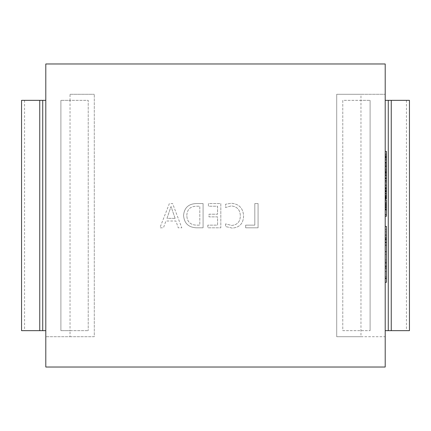 <?xml version="1.0" encoding="UTF-8"?>
<svg xmlns="http://www.w3.org/2000/svg" width="431" height="431" viewBox="0 0 431 431"><rect width="100%" height="100%" fill="white"/><g stroke="black" fill="none" stroke-linecap="round" stroke-linejoin="round"><path stroke-width="0.32" stroke-dasharray="2.15 1.62" d="M385.206 183.821L385.206 192.269L385.206 183.821L386.418 183.821L386.418 185.422L385.206 185.422M385.206 204.294L385.206 201.11L385.206 204.294L386.418 204.294L386.418 207.327L386.418 202.656L386.418 208.184L386.418 204.294M385.206 202.699L385.206 208.184L385.206 202.699L386.418 202.699M386.418 209.795L386.418 216.292L385.206 216.292L385.206 209.665L385.206 216.292L385.206 209.795L385.206 216.292L386.418 216.292L386.418 209.795L385.206 209.795M385.206 203.475L385.206 209.288L385.206 203.475L386.418 203.475L386.418 200.059L385.206 200.059L385.206 207.618L385.206 200.059L386.418 200.059L386.418 207.618L385.206 207.618M360.962 336.719L385.206 336.719L385.206 63.977L45.794 63.977L45.794 367.023L385.206 367.023L385.206 336.719L336.719 336.719L336.719 94.281L385.206 94.281L360.962 94.281L360.962 100.342L342.78 100.342L342.78 330.658L370.1 330.658L342.78 330.658L342.78 100.342L370.1 100.342L360.962 100.342L360.962 336.719L336.719 336.719L336.719 94.281L360.962 94.281M385.206 197.592L385.206 190.965L385.206 197.592L386.418 197.592L386.418 190.965L385.206 190.965L386.418 190.955L386.418 192.269L385.206 192.269M385.206 191.596L385.206 196.003L385.206 191.596L386.418 191.596L385.206 191.596M385.206 188.633L385.206 180.46L385.206 188.633L386.418 188.633L386.418 178.601L386.418 182.157L385.206 182.157L385.206 175.525L385.206 182.157L386.418 182.157L386.418 175.525L385.206 175.525L386.418 175.525L386.418 180.567L385.206 180.567L385.206 166.824L385.206 180.567L386.418 180.567L386.418 163.16M385.206 178.601L385.206 180.46L385.206 178.601M385.206 196.482L385.206 199.02L385.206 194.661L385.206 196.482L386.418 196.482L386.418 199.02L385.206 199.02L385.206 193.072L385.206 199.009M385.206 193.497L385.206 197.42L385.206 193.497L386.418 193.497L385.206 193.497M385.206 173.197L385.206 165.019L385.206 173.197L386.418 173.197L385.206 173.197M385.206 163.16L385.206 165.019L385.206 163.16M385.206 151.389L385.206 162.476L385.206 151.389M385.206 226.388L385.206 282.305L385.206 226.388M385.206 256.714L385.206 242.254L385.206 256.714L386.418 256.714L386.418 263.287L386.418 242.254L386.418 256.714M225.548 223.888L225.548 226.55L232.217 228.101C239.517 227.53 243.305 223.544 243.58 216.141C243.192 208.232 239.081 203.938 231.253 203.265L225.548 204.229L225.548 207.478L231.226 205.926C237.158 206.524 240.191 209.865 240.331 215.942C240.229 221.701 237.373 224.869 231.77 225.44L225.548 223.888L225.548 226.55L232.217 228.101C239.517 227.53 243.305 223.544 243.58 216.141C243.192 208.232 239.081 203.938 231.253 203.265L225.548 204.229L225.548 207.478L231.226 205.926C237.158 206.524 240.191 209.865 240.331 215.942C240.229 221.701 237.373 224.869 231.77 225.44L225.548 223.888M196.488 227.805L203.076 227.805L203.076 203.561L196.234 203.561C188.503 203.874 184.279 207.817 183.563 215.381C184.182 223.28 188.492 227.423 196.488 227.805L203.076 227.805L203.076 203.561L196.234 203.561C188.503 203.874 184.279 207.817 183.563 215.381C184.182 223.28 188.492 227.423 196.488 227.805M70.037 336.719L94.281 336.719L94.281 94.281L94.281 336.719L45.794 336.719L70.037 336.719L70.037 330.658L88.22 330.658L60.9 330.658L70.037 330.658L70.037 100.342L88.22 100.342L88.22 330.658L88.22 100.342L60.9 100.342L70.037 100.342L70.037 94.281L94.281 94.281L70.037 94.281M169.372 203.561L159.912 227.805L163.457 227.805L165.913 221.006L175.929 221.006L178.24 227.805L181.79 227.805L172.626 203.561L169.372 203.561L159.912 227.805L163.457 227.805L165.913 221.006L175.929 221.006L178.24 227.805L181.79 227.805L172.626 203.561L169.372 203.561M207.807 225.144L207.807 227.805L220.817 227.805L220.817 203.561L208.399 203.561L208.399 206.223L217.563 206.223L217.563 214.207L208.992 214.207L208.992 216.868L217.563 216.868L217.563 225.144L207.807 225.144L207.807 227.805L220.817 227.805L220.817 203.561L208.399 203.561L208.399 206.223L217.563 206.223L217.563 214.207L208.992 214.207L208.992 216.868L217.563 216.868L217.563 225.144L207.807 225.144M245.654 225.144L245.654 227.805L258.067 227.805L258.067 203.561L254.818 203.561L254.818 225.144L245.654 225.144L245.654 227.805L258.067 227.805L258.067 203.561L254.818 203.561L254.818 225.144L245.654 225.144M45.794 330.658L21.55 330.658M45.794 100.342L21.55 100.342M385.206 100.342L409.45 100.342M385.206 330.658L409.45 330.658M175.11 218.345L167.002 218.345L171.026 206.519L175.11 218.345L167.002 218.345L171.026 206.519L175.11 218.345M186.817 215.452C187.092 209.498 190.238 206.422 196.25 206.223L199.822 206.223L199.822 225.144L196.385 225.144C190.227 224.858 187.038 221.626 186.817 215.452C187.092 209.498 190.238 206.422 196.25 206.223L199.822 206.223L199.822 225.144L196.385 225.144C190.227 224.858 187.038 221.626 186.817 215.452M386.418 214.703L385.206 214.703L386.418 214.703L385.206 214.703L386.418 214.703L386.418 210.296L385.206 210.296L386.418 210.296L386.418 214.703L385.206 214.703M386.418 207.618L386.418 200.059L385.206 200.059M386.418 209.288L386.418 203.475M386.418 196.003L385.206 196.003L386.418 196.003L386.418 191.596L386.418 196.003L385.206 196.003L386.418 196.003L386.418 191.245L386.418 196.003M386.418 191.245L385.206 191.245M386.418 185.179L386.418 180.271L386.418 185.179L385.206 185.179L385.206 187.043L385.206 180.271L385.206 185.179M386.418 187.043L385.206 187.043L386.418 187.043M386.418 180.271L385.206 180.271M386.418 176.155L386.418 180.567L386.418 175.805L386.418 177.917L386.418 176.155L385.206 176.155M386.418 174.469L386.418 170.331L386.418 174.469L385.206 174.469L385.206 170.331L385.206 174.469M386.418 174.97L385.206 174.97M386.418 169.841L385.206 169.841M386.418 168.58L385.206 168.58M386.418 170.331L385.206 170.331M386.418 172.195L385.206 172.195M386.418 172.384L385.206 172.384M386.418 172.422L385.206 172.422M386.418 172.626L385.206 172.626M385.206 216.292L386.418 216.292L386.418 209.665L385.206 209.665M386.418 209.945L385.206 209.945L386.418 209.945M386.418 206.212L386.418 202.656L386.418 206.212L385.206 206.212L385.206 206.621L385.206 202.656L385.206 206.212M386.418 207.327L385.206 207.327L386.418 207.327M386.418 202.656L385.206 202.656M386.418 208.184L385.206 208.184M386.418 201.11L385.206 201.11L386.418 201.11M386.418 206.621L385.206 206.621M386.418 203.319L385.206 203.319M385.206 196.671L386.418 196.671L386.418 193.072L385.206 193.072M386.418 193.072L386.418 195.582L385.206 195.582L386.418 195.582L386.418 197.42L385.206 197.42M386.418 197.42L386.418 196.951L385.206 196.951M386.418 196.951L386.418 198.023M386.418 196.671L386.418 194.661L385.206 194.661M386.418 194.661L386.418 196.482M386.418 185.422L386.418 187.824L385.206 187.824M386.418 187.824L385.206 188.013M386.418 188.013L385.206 188.056M386.418 188.056L385.206 188.245M386.418 188.245L386.418 188.633M386.418 192.269L386.418 188.816L385.206 188.816M386.418 188.816L386.418 191.951L385.206 191.951L386.418 191.951L386.418 183.821M386.418 180.567L385.206 180.567L386.418 180.567M386.418 175.805L385.206 175.805L386.418 175.805M386.418 169.744L386.418 164.836L386.418 169.744L385.206 169.744L385.206 171.608L385.206 164.836L385.206 169.744M386.418 171.608L385.206 171.608L386.418 171.608M386.418 164.836L385.206 164.836M386.418 162.476L386.418 151.389M386.418 159.034L386.418 154.896L386.418 159.034L385.206 159.034L385.206 154.896L385.206 159.034M386.418 160.72L385.206 160.72M386.418 159.535L385.206 159.535M386.418 154.4L385.206 154.4M386.418 153.145L385.206 153.145M386.418 154.896L385.206 154.896M386.418 156.755L385.206 156.755M386.418 156.949L385.206 156.949M386.418 156.986L385.206 156.986M386.418 157.186L385.206 157.186M386.418 282.305L386.418 226.388M386.418 263.373C386.418 258.966 386.418 258.966 386.418 263.373C386.418 258.966 386.418 258.966 386.418 263.373C386.418 267.764 386.418 267.764 386.418 263.373C386.418 267.764 386.418 267.764 386.418 263.373L385.206 263.373C385.206 258.966 385.206 258.966 385.206 263.373C385.206 258.966 385.206 258.966 385.206 263.373C385.206 267.764 385.206 267.764 385.206 263.373C385.206 267.764 385.206 267.764 385.206 263.373L386.418 263.373M386.418 271.611L385.206 271.611M386.418 254.522L385.206 254.522L386.418 254.522M386.418 242.254L385.206 242.254M386.418 244.97L385.206 244.97M386.418 271.525L385.206 271.525M386.418 276.783L385.206 276.783M386.418 239.361L385.206 239.361M386.418 231.824L385.206 231.824M386.418 238.133L385.206 238.133M386.418 245.32L385.206 245.32M386.418 242.777L385.206 242.777M386.418 237.605L385.206 237.605M60.9 100.342L60.9 330.658L60.9 100.342M24.556 100.342L24.556 330.658M370.1 100.342L370.1 330.658L370.1 100.342M406.444 100.342L406.444 330.658M386.418 203.243L385.206 203.243M386.418 206.411L385.206 206.411M386.418 206.325L385.206 206.325M386.418 202.963L385.206 202.963M386.418 207.71L385.206 207.71M386.418 185.244L385.206 185.244L386.418 185.255M386.418 180.46L385.206 180.46M386.418 181.591L385.206 181.591M386.418 181.623L385.206 181.623M386.418 204.439L385.206 204.439M386.418 205.264L385.206 205.264M386.418 207.43L385.206 207.43M386.418 205.393L385.206 205.393M386.418 204.72L385.206 204.72M386.418 206.174L385.206 206.174M386.418 204.994L385.206 204.994M386.418 196.633L385.206 196.633M386.418 194.069L385.206 194.069M386.418 193.589L385.206 193.589M386.418 197.08L385.206 197.08M386.418 195.733L385.206 195.733M386.418 198.572L385.206 198.572M386.418 195.054L385.206 195.054M386.418 189.495L385.206 189.495M386.418 191.078L385.206 191.078M386.418 187.814L385.206 187.814M386.418 169.809L385.206 169.809L386.418 169.819M386.418 165.019L385.206 165.019M386.418 169.679L385.206 169.679M386.418 166.15L385.206 166.15M386.418 166.188L385.206 166.188M386.418 278.62L385.206 278.62M386.418 263.287L385.206 263.287L386.418 263.287M386.418 268.017L385.206 268.017M386.418 251.629L385.206 251.629M386.418 238.661L385.206 238.661M386.418 242.077L385.206 242.077M386.418 242.605L385.206 242.605M386.418 229.631L385.206 229.631M385.206 259.958L386.418 259.958M385.206 266.789L386.418 266.789"/><path stroke-width="0.65" d="M385.206 367.023L385.206 63.977L45.794 63.977L45.794 367.023L385.206 367.023M39.744 330.658L39.744 100.342L21.55 100.342L21.55 330.658L45.794 330.658M39.744 100.342L45.794 100.342M391.256 100.342L391.256 330.658L409.45 330.658L409.45 100.342L385.206 100.342M391.256 330.658L385.206 330.658M385.206 209.665L386.418 209.665L385.206 209.795M386.418 209.795L386.418 214.703L385.206 214.703M386.418 214.703L386.418 216.292L385.206 216.292M385.206 209.288L386.418 209.288L386.418 200.059L385.206 200.059M385.206 163.16L386.418 163.16L386.418 190.965L385.206 190.965M386.418 190.965L386.418 191.245L385.206 191.245M386.418 191.245L386.418 197.592L385.206 197.592M386.418 178.601L385.206 178.601M386.418 188.633L385.206 188.633M386.418 171.516L385.206 171.516M386.418 166.824L385.206 166.824M386.418 173.219L385.206 173.219M386.418 177.917L385.206 177.917M386.418 199.009L385.206 199.02L386.418 199.009L386.418 198.023L385.206 198.023M386.418 197.592L386.418 198.023M386.418 190.545L385.206 190.545M385.206 151.389L386.418 151.389L386.418 162.476L385.206 162.476M386.418 156.081L385.206 156.081M386.418 157.784L385.206 157.784M385.206 226.388L386.418 226.388L386.418 282.305L385.206 282.305M386.418 235.067L385.206 235.067M386.418 239.798L385.206 239.798M386.418 266.089L385.206 266.089M42.728 100.342L42.728 330.658M388.272 100.342L388.272 330.658M386.418 202.979L385.206 202.979M386.418 207.51L385.206 207.51M386.418 180.46L385.206 180.46M386.418 185.12L385.206 185.12M386.418 165.019L385.206 165.019M386.418 251.715L385.206 251.715M386.418 262.231L385.206 262.231M386.418 268.104L385.206 268.104M386.418 278.184L385.206 278.184"/></g></svg>
